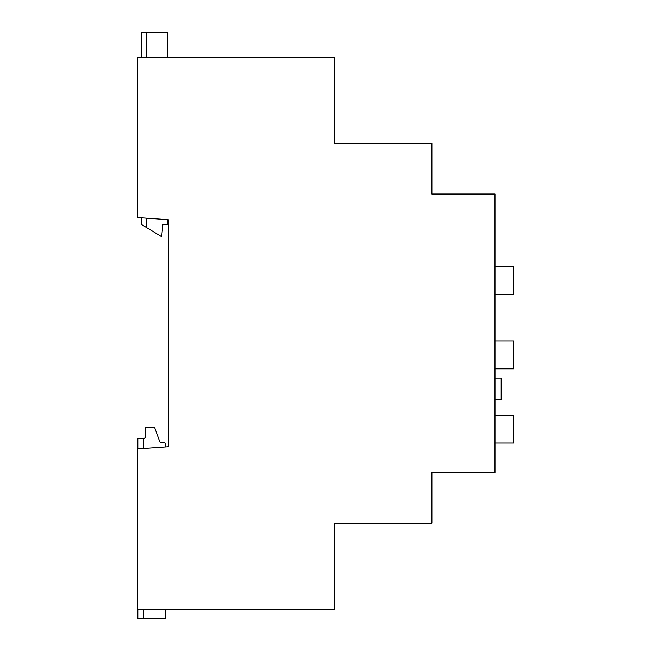 <?xml version="1.0" encoding="UTF-8"?>
<svg xmlns="http://www.w3.org/2000/svg" width="651" height="651" viewBox="0 0 651 651"><rect width="100%" height="100%" fill="white"/><g stroke="black" fill="none" stroke-linecap="round" stroke-linejoin="round"><path stroke-width="0.98" d="M494.996 340.969L513.558 340.969L513.558 368.808L494.996 368.808M494.996 266.723L513.558 266.723L513.558 294.789L494.996 294.789M494.996 415.208L513.558 415.208L513.558 443.054L494.996 443.054M494.996 378.093L501.18 378.093L501.18 399.747L494.996 399.747L501.18 399.747M494.996 194.031L494.996 472.439L431.898 472.439L431.898 523.168L334.59 523.168L334.59 609.173L137.442 609.173L137.442 448.93L168.3 446.773L168.3 219.696L137.442 217.54L137.442 57.296L334.59 57.296L334.59 143.293L431.898 143.293L431.898 194.031L494.996 194.031M143.635 609.173L143.635 618.45L165.688 618.45L165.688 609.173M165.688 446.952L165.688 444.291A1.546 1.546 0 0 0 164.142 442.745L161.204 442.745A1.546 1.546 0 0 1 159.755 441.72L154.922 428.301A1.546 1.546 0 0 0 153.465 427.276L145.271 427.276L145.271 436.862A1.546 1.546 0 0 1 143.725 438.408L143.635 448.498M143.635 618.45L137.849 618.45L137.849 609.173M137.849 448.897L137.849 438.408L143.635 438.408M141.251 57.296L141.251 32.55L146.198 32.55L146.198 57.296M146.198 218.15L146.198 227.345L141.251 224.343L141.251 217.808M146.198 227.345L161.668 236.72L162.905 224.343L167.543 224.343L167.543 219.647M167.543 57.296L167.543 32.55L146.198 32.55M494.996 294.569L513.558 294.569"/></g></svg>
